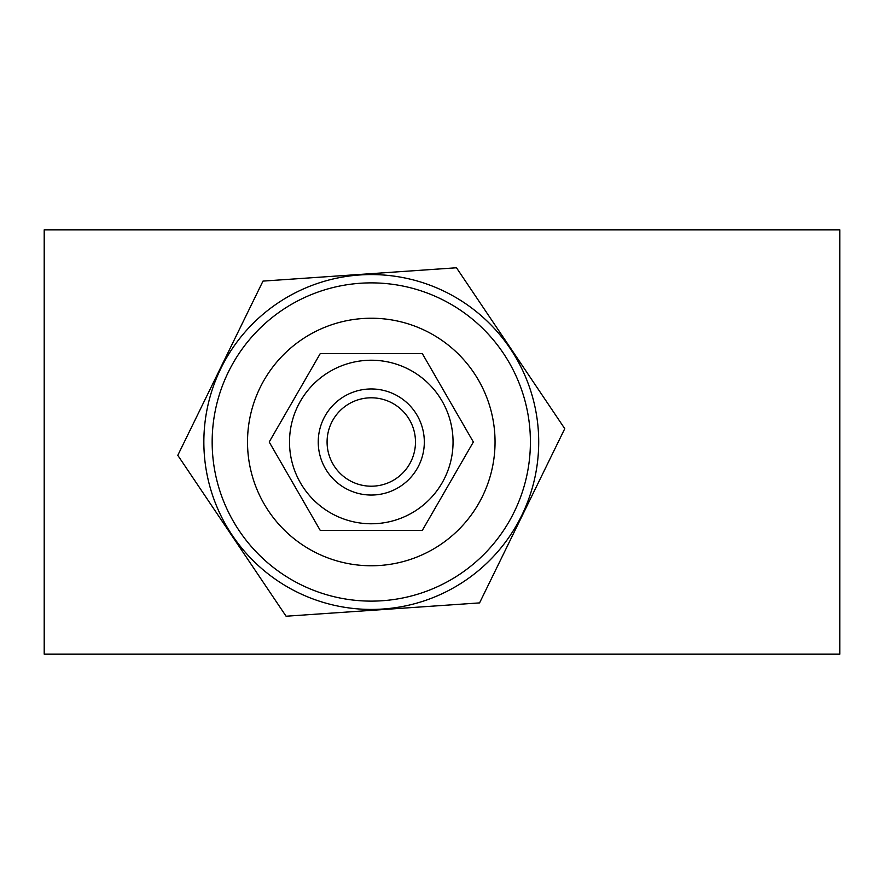 <?xml version="1.0" encoding="UTF-8"?>
<svg xmlns="http://www.w3.org/2000/svg" width="884" height="884" viewBox="0 0 884 884"><rect width="100%" height="100%" fill="white"/><g stroke="black" fill="none" stroke-linecap="round" stroke-linejoin="round"><path stroke-width="1.33" d="M212.536 452.939A159.12 159.12 0 0 1 360.341 283.256A159.12 159.12 0 0 1 530.024 431.06A159.12 159.12 0 0 1 382.219 600.744A159.12 159.12 0 0 1 212.536 452.939A159.12 159.12 0 0 0 382.219 600.744A159.12 159.12 0 0 0 530.024 431.06M538.312 430.497A167.419 167.419 0 0 0 359.777 274.968A167.419 167.419 0 0 0 204.248 453.503A167.419 167.419 0 0 0 382.783 609.032A167.419 167.419 0 0 0 538.312 430.497M564.765 428.674L456.476 267.775L262.99 281.101L177.794 455.326L286.084 616.225L479.57 602.899L564.765 428.674M415.48 442A44.2 44.2 0 0 0 371.28 397.8A44.2 44.2 0 0 0 327.08 442A44.2 44.2 0 0 0 371.28 486.2A44.2 44.2 0 0 0 415.48 442M318.24 442A53.04 53.04 0 0 1 371.28 388.96A53.04 53.04 0 0 1 424.32 442A53.04 53.04 0 0 1 371.28 495.04A53.04 53.04 0 0 1 318.24 442M289.51 442A81.77 81.77 0 0 1 371.28 360.23A81.77 81.77 0 0 1 453.05 442A81.77 81.77 0 0 1 371.28 523.77A81.77 81.77 0 0 1 289.51 442M473.36 442L422.32 353.6L320.24 353.6L269.2 442L320.24 530.4L422.32 530.4L473.36 442M44.2 229.84L44.2 654.16L839.8 654.16L839.8 229.84L44.2 229.84M494.753 433.492A123.76 123.76 0 0 0 362.772 318.527A123.76 123.76 0 0 0 247.807 450.508A123.76 123.76 0 0 0 379.788 565.473A123.76 123.76 0 0 0 494.753 433.492"/></g></svg>
